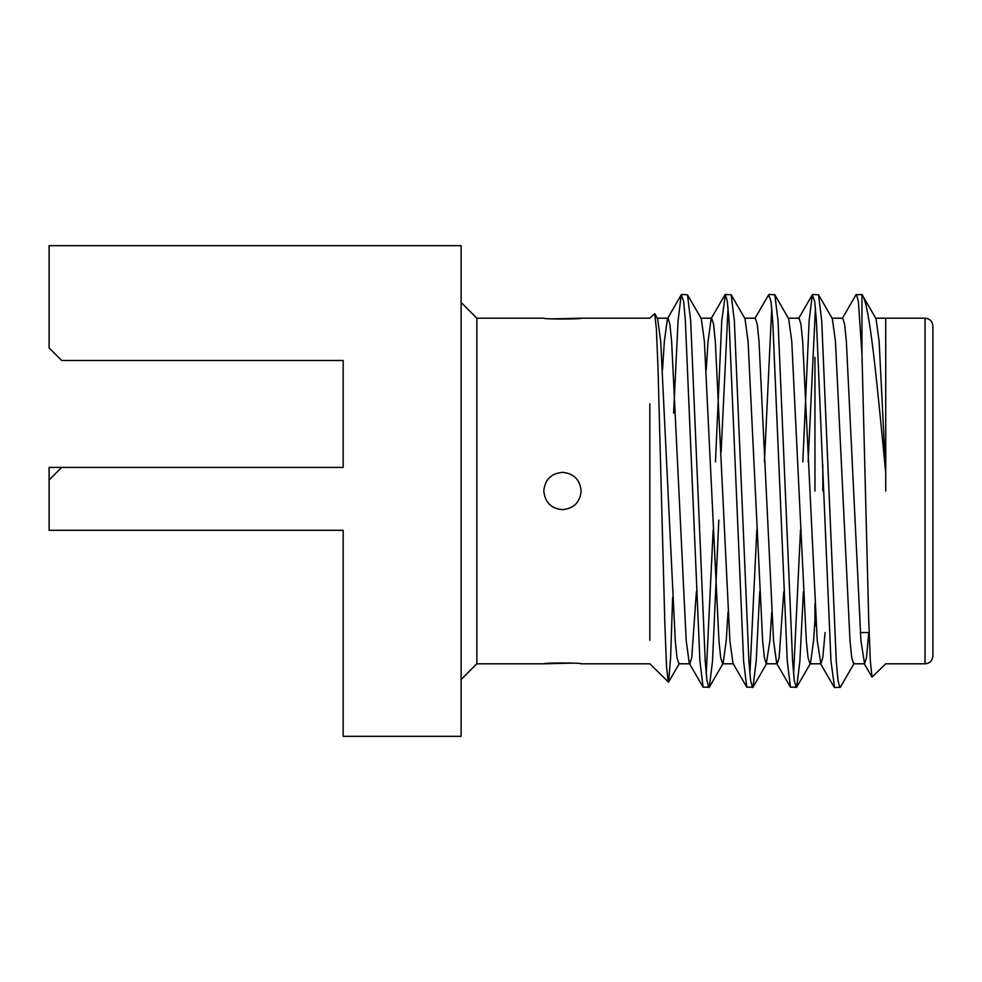 <?xml version="1.0" encoding="UTF-8"?>
<svg xmlns="http://www.w3.org/2000/svg" width="982" height="982" viewBox="0 0 982 982"><rect width="100%" height="100%" fill="white"/><g stroke="black" fill="none" stroke-linecap="round" stroke-linejoin="round"><path stroke-width="1.47" d="M562.477 472.33C551.135 473.434 544.912 479.658 543.807 491L543.807 491C544.924 502.342 551.148 508.566 562.477 509.67C573.795 508.553 580.018 502.33 581.148 491C580.043 479.682 573.819 473.459 562.477 472.33M461.123 679.532L476.847 663.807L476.847 318.193L543.807 318.193C542.641 319.285 582.265 319.285 581.148 318.193L551.958 318.88M672.645 597.326L670.608 657.744L668.57 682.134L649.826 663.807L581.148 663.807C582.301 662.715 542.678 662.715 543.807 663.807L572.985 663.12M822.818 491L822.818 464.781M814.95 357.325L814.95 491M932.9 491L932.9 655.951C932.384 660.763 929.77 663.39 925.032 663.807L925.032 318.193C929.77 318.61 932.384 321.237 932.9 326.049L932.9 491M885.727 491L885.739 473.128C876.914 381.9 869.561 302.726 861.963 294.502L855.985 294.821L842.2 318.659M854.168 663.341L840.383 687.179L834.614 687.572L830.968 661.242L816.41 320.758L814.692 301.364L812.31 294.821L809.131 320.758L802.822 461.908M839.917 687.572L838.002 680.636L836.271 661.242L821.713 320.758L818.534 294.821L812.777 294.428M713.178 529.593L706.218 674.082M718.812 520.092L712.502 661.242L709.335 687.179L703.1 687.179L699.921 661.242L685.362 320.758L683.632 301.364L681.25 294.821L678.083 320.758L673.591 413.127M708.869 687.572L706.954 680.636L705.223 661.242L690.665 320.758L687.486 294.821L681.717 294.428M756.852 529.593L749.892 674.082M759.724 591.815L756.189 661.242L753.01 687.179L746.786 687.179L743.607 661.242L729.049 320.758L727.318 301.364L725.403 294.428L721.77 320.758L715.461 461.908M752.543 687.572L750.629 680.636L748.91 661.242L734.352 320.758L731.173 294.821L725.403 294.428M800.539 529.593L793.579 674.082M803.399 591.815L799.876 661.242L796.697 687.179L790.461 687.179L787.294 661.242L772.724 320.758L771.005 301.364L768.624 294.821L754.827 318.659M796.23 687.572L794.315 680.636L792.597 661.242L778.026 320.758L774.859 294.821L769.09 294.428M728.055 307.918L721.095 452.407M771.742 307.918L764.438 461.908M815.428 307.918L808.125 461.908M885.715 318.99L885.739 473.128L879.123 341.355L876.018 318.659L861.963 294.502L861.963 354.146L868.714 619.691L870.31 660.616L872.004 677.101L885.727 663.807L925.032 663.807M668.263 682.245L666.52 666.471L664.875 624.81L658.026 368.532L656.418 329.51L654.736 313.712L649.838 318.193L581.148 318.193M649.838 403.798L649.838 640.264M343.172 530.317L343.172 736.328L461.123 736.328L461.123 245.672L49.1 245.672L49.1 347.898L61.682 360.48L343.172 360.48L343.172 467.407L61.682 467.407L49.1 479.989L49.1 530.317L343.172 530.317L343.172 630.002M343.172 360.48L343.172 467.407M861.963 354.146L858.366 301.364L856.451 294.428M868.775 632.531L866.48 657.694L864.565 663.795L860.932 640.645L846.361 341.355L844.643 324.305L842.728 318.205L831.803 318.205M825.089 632.531L822.793 657.694L820.878 663.795L817.245 640.645L802.687 341.355L800.956 324.305L799.041 318.205L788.116 318.205M783.759 591.815L779.119 657.694L777.204 663.795L766.279 663.795L764.364 657.694L762.633 640.645L748.075 341.355L744.97 318.659L731.173 294.821M790.461 687.179L776.676 663.341L773.558 640.645L759 341.355L757.269 324.305L755.354 318.205L744.442 318.205M746.786 687.179L732.989 663.341L729.872 640.645L715.313 341.355L713.595 324.305L711.68 318.205L700.755 318.205M724.937 294.821L711.14 318.659L708.034 341.355L706.218 369.932M696.385 591.815L691.745 657.694L689.83 663.795L678.918 663.795L676.991 657.694L675.272 640.645L660.714 341.355L657.596 318.659L654.736 313.712M703.1 687.179L689.303 663.341L686.197 640.645L671.627 341.355L669.908 324.305L667.993 318.205L667.465 318.659L664.348 341.355L662.531 369.932M864.565 663.795L853.64 663.795L851.725 657.694L850.007 640.645L835.449 341.355L832.331 318.659L818.534 294.821M814.95 620.035L813.599 640.645L810.494 663.341L809.966 663.795L808.051 657.694L806.32 640.645L791.762 341.355L788.644 318.659L774.859 294.821M771.742 612.068L769.925 640.645L766.279 663.795M728.055 612.068L726.238 640.645L723.12 663.341L709.335 687.179M733.517 663.795L722.592 663.795L720.678 657.694L718.959 640.645L704.389 341.355L701.283 318.659L687.486 294.821M814.95 603.709L814.95 624.675L816.251 625.964M61.682 467.407L49.1 467.407L49.1 479.989M476.847 663.807L543.807 663.807M885.715 318.193L925.032 318.193M820.878 663.795L809.966 663.795M667.993 318.205L657.068 318.205M875.49 318.205L885.715 318.205M864.037 663.341L872.004 677.101M820.351 663.341L834.148 687.179M798.513 318.659L812.31 294.821M667.465 318.659L681.25 294.821M810.494 663.341L796.697 687.179M766.807 663.341L753.01 687.179M679.434 663.353L668.558 682.134M860.367 632.531L869.156 632.531M476.847 318.193L461.123 302.468"/></g></svg>
